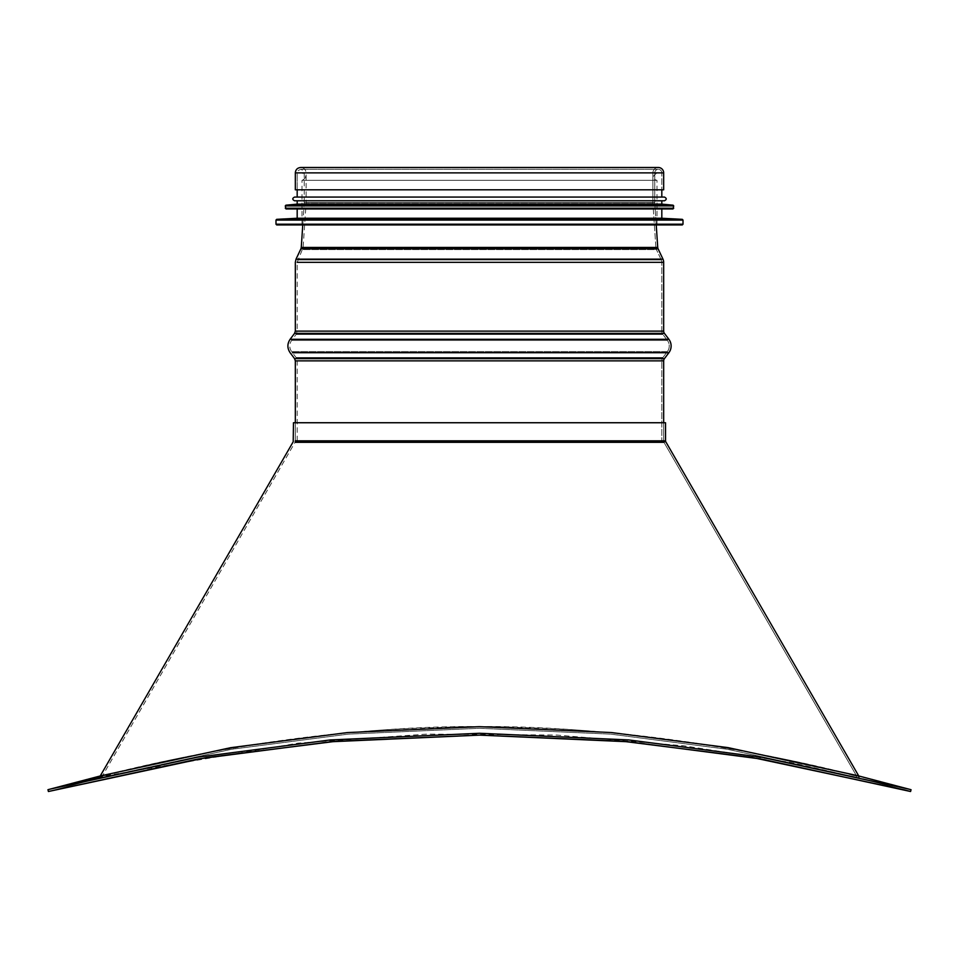 <?xml version="1.0" encoding="UTF-8"?>
<svg xmlns="http://www.w3.org/2000/svg" width="959" height="959" viewBox="0 0 959 959"><rect width="100%" height="100%" fill="white"/><g stroke="black" fill="none" stroke-linecap="round" stroke-linejoin="round"><path stroke-width="0.72" stroke-dasharray="4.79 3.6" d="M904.84 790L854.433 776.754L856.627 777.329L856.866 776.43C858.82 776.862 698.883 731.273 522.331 727.617C316.59 717.728 99.736 775.747 102.133 776.43C100.18 776.862 260.105 731.273 436.657 727.617C642.41 717.728 859.264 775.747 856.866 776.43L856.627 777.329L904.852 790M857.514 775.639L911.05 789.713L856.543 775.375L728.9 747.78L612.729 732.676L481.01 726.682L349.184 732.412L232.546 747.361L102.793 775.292M48.418 791.511L104.567 776.754L50.947 790.839L104.567 776.754L231.587 749.279L348.201 734.138L479.5 728.289L610.799 734.138L727.413 749.279L854.433 776.754L727.413 749.279L610.799 734.138L479.5 728.289L348.201 734.138L231.587 749.279L102.373 777.329L102.133 776.43L294.821 442.698L664.179 442.698L856.866 776.43L664.179 442.698L294.821 442.698L295.324 440.828L663.676 440.828A3.716 3.716 -90 0 0 664.179 442.698A3.716 3.716 0 0 1 663.676 440.828L663.676 422.739L663.676 440.828L295.324 440.828L663.676 440.828L295.324 440.828L295.324 422.739L665.534 422.739L663.676 422.739L663.676 440.828L663.676 422.739L665.534 422.739M53.68 788.202L100.695 775.843M101.486 775.639L100.263 775.963M908.533 789.041L790 762.309L683.887 745.802L556.616 735.05L427.139 734.091L298.093 743.141L102.229 776.287M661.818 360.872A5.574 5.574 0 0 1 662.933 357.527A5.574 5.574 -90 0 0 661.818 360.872L661.818 440.828L661.818 360.872L297.182 360.872L661.818 360.872M662.933 357.527L667.392 351.581L662.933 357.527L296.067 357.527L662.933 357.527M667.392 351.581A9.302 9.302 0 0 0 667.392 340.421A9.302 9.302 90 0 1 667.392 351.581L291.608 351.581L667.392 351.581M667.392 340.421L662.933 334.475L667.392 340.421L291.608 340.421L667.392 340.421M662.933 334.475A5.574 5.574 0 0 1 661.818 331.131A5.574 5.574 -90 0 0 662.933 334.475L296.067 334.475L662.933 334.475M661.818 331.131L661.818 262.322L661.818 331.131L297.182 331.131L661.818 331.131M661.818 262.322A5.574 5.574 0 0 0 661.29 259.949A5.574 5.574 90 0 1 661.818 262.322L297.182 262.322L661.818 262.322M661.29 259.949L656.4 249.58L661.29 259.949L297.71 259.949L661.29 259.949M656.4 249.58A5.574 5.574 0 0 1 655.872 247.578A5.574 5.574 -90 0 0 656.4 249.58L302.6 249.58L656.4 249.58M654.757 202.697L656.232 224.945L654.757 202.697A1.858 1.858 90 0 1 654.757 202.577A1.858 1.858 0 0 0 654.757 202.697L304.243 202.697L654.757 202.697M655.872 247.578L652.899 202.817L655.872 247.578L303.128 247.578L655.872 247.578M652.899 202.817A3.716 3.716 0 0 1 652.899 202.577A3.716 3.716 -90 0 0 652.899 202.817L306.101 202.817L652.899 202.817M654.757 172.884L654.757 202.577L654.757 172.884A3.536 3.536 90 0 1 658.282 169.347A3.536 3.536 0 0 0 654.757 172.884L304.243 172.884L654.757 172.884M652.899 202.577L652.899 172.884L652.899 202.577L306.101 202.577L652.899 202.577M661.818 172.884A3.536 3.536 0 0 0 658.282 169.347A3.536 3.536 90 0 1 661.818 172.884L661.818 189.81L661.818 172.884L297.182 172.884L661.818 172.884L297.182 172.884L661.818 172.884L661.818 189.81L663.676 189.81L297.182 189.81L661.818 189.81M652.899 172.884A5.394 5.394 0 0 1 658.282 167.489A5.394 5.394 -90 0 0 652.899 172.884L306.101 172.884L652.899 172.884M663.676 189.81L297.182 189.81L297.182 172.884C296.667 171.661 297.853 170.474 300.718 169.347C303.583 170.474 304.758 171.661 304.243 172.884L304.243 202.577L654.757 202.577L304.243 202.577L302.768 224.945M661.818 440.828L297.182 440.828L661.818 440.828M656.987 172.884C652.024 176.516 652.024 178.997 656.987 180.328L656.987 224.945L302.013 224.945L302.013 180.328L656.987 180.328L302.013 180.328C306.808 177.847 306.808 175.365 302.013 172.884L656.987 172.884L302.013 172.884M682.269 224.945L276.731 224.945M661.818 218.256L297.182 218.256M297.182 208.954L661.818 208.954L297.182 208.954M672.978 208.954L286.022 208.954M661.818 204.123L297.182 204.123M297.182 200.779L661.818 200.779L297.182 200.779M664.419 200.779L294.581 200.779M664.419 197.063L294.581 197.063M297.182 197.063L661.818 197.063L297.182 197.063M856.543 775.387L858.737 775.963L859.396 777.102L856.866 776.43M665.786 441.763L295.204 441.763M665.534 440.828L295.324 440.828L295.324 422.739M663.676 172.884L295.324 172.884M663.676 360.872L297.182 360.872L296.067 357.527L291.608 351.581C289.138 347.865 289.138 344.137 291.608 340.421L296.067 334.475L297.182 331.131L297.182 262.322L663.676 262.322M664.419 358.642L296.715 358.642M668.891 352.696L292.435 352.696M668.891 339.306L292.435 339.306M664.419 333.36L296.715 333.36M663.676 331.131L297.182 331.131M662.969 259.146L298.093 259.146M658.078 248.789L302.912 248.789M657.73 247.446L303.14 247.446M683.012 224.202L275.988 224.202M683.012 220.079L275.988 220.079M682.317 219.335L276.683 219.335M673.721 208.211L285.279 208.211M673.721 205.921L285.279 205.921M673.05 205.178L285.95 205.178M102.457 775.387L76.648 782.16M61.76 786.08L59.494 786.668M52.721 788.454L50.467 789.041M854.433 776.754L908.053 790.839L854.433 776.754M297.182 262.322L303.128 247.578L306.101 202.817L306.101 172.884C305.789 169.611 303.991 167.813 300.718 167.489L658.282 167.489M297.182 440.828L297.182 360.872M658.282 169.347L300.718 169.347L658.282 169.347M297.182 189.81L297.182 172.884"/><path stroke-width="1.44" d="M904.852 790L752.839 757.622L623.146 741.307L479.5 735.121L335.854 741.307L206.161 757.622L48.418 791.511L197.83 759.025L330.603 741.775L479.5 735.121L628.397 741.775L761.17 759.025L910.582 791.511L911.05 789.713L908.533 789.041L911.05 789.713L910.582 791.511L904.84 790M100.695 775.843L230.639 747.696L347.266 732.592L479.392 726.682L611.482 732.556L728.097 747.636L857.514 775.639M48.418 791.511L47.95 789.713L50.467 789.041L197.434 757.202L330.376 739.928L479.5 733.275L628.625 739.928L761.566 757.202L908.533 789.041L856.543 775.387M102.793 775.292L101.486 775.639M102.229 776.287L53.68 788.202M295.204 441.763L665.786 441.763L858.737 775.963L665.786 441.763A1.858 1.858 90 0 1 665.534 440.828L665.534 422.739L293.466 422.739L295.324 422.739L295.324 360.872L663.676 360.872A3.716 3.716 90 0 1 664.419 358.642A3.716 3.716 0 0 0 663.676 360.872L663.676 422.739L663.676 360.872M665.786 441.763A1.858 1.858 0 0 1 665.534 440.828L665.534 422.739M668.891 352.696L664.419 358.642L668.891 352.696A11.16 11.16 -90 0 0 668.891 339.306A11.16 11.16 0 0 1 668.891 352.696L292.435 352.696M664.419 333.36L668.891 339.306L664.419 333.36A3.716 3.716 90 0 1 663.676 331.131A3.716 3.716 0 0 0 664.419 333.36L294.581 333.36L290.109 339.306L668.891 339.306M663.676 262.322L663.676 331.131L663.676 262.322A7.432 7.432 -90 0 0 662.969 259.146A7.432 7.432 0 0 1 663.676 262.322L297.182 262.322M658.078 248.789L662.969 259.146L658.078 248.789A3.716 3.716 90 0 1 657.73 247.446A3.716 3.716 0 0 0 658.078 248.789L300.922 248.789L296.031 259.146L662.969 259.146M656.232 224.945L657.73 247.446L656.232 224.945M658.282 167.489A5.394 5.394 0 0 1 663.676 172.884A5.394 5.394 -90 0 0 658.282 167.489L300.718 167.489C297.434 167.813 295.636 169.611 295.324 172.884L663.676 172.884L663.676 189.81L663.676 172.884M297.182 197.063L297.182 189.81L295.324 189.81L663.676 189.81M302.013 224.945L656.987 224.945M275.988 220.079L275.988 224.202L276.731 224.945L682.269 224.945L683.012 224.202L683.012 220.079L275.988 220.079L276.683 219.335L682.317 219.335L683.012 220.079M276.683 219.335L297.182 218.256L661.818 218.256L682.317 219.335M297.182 218.256L297.182 208.954M285.279 205.921L286.022 208.954L672.978 208.954L673.721 205.921L285.279 205.921L285.95 205.178L673.05 205.178L673.721 205.921M285.95 205.178L297.182 204.123L661.818 204.123L673.05 205.178M297.182 204.123L297.182 200.779M294.581 200.779L664.419 200.779C666.817 199.544 666.817 198.297 664.419 197.063L294.581 197.063C292.183 198.297 292.183 199.544 294.581 200.779M295.324 440.828L665.534 440.828M297.182 360.872L295.324 360.872L294.581 358.642L664.419 358.642M296.715 358.642L294.581 358.642L290.109 352.696C287.161 348.237 287.161 343.766 290.109 339.306L292.435 339.306M296.715 333.36L294.581 333.36L295.324 331.131L663.676 331.131M297.182 331.131L295.324 331.131L295.324 262.322L296.031 259.146L298.093 259.146M302.912 248.789L300.922 248.789L301.27 247.446L657.73 247.446M303.14 247.446L301.27 247.446L302.768 224.945M275.988 224.202L683.012 224.202M285.279 208.211L673.721 208.211M102.457 775.387L50.467 789.041M858.737 775.963L908.533 789.041M76.648 782.16L61.76 786.08M59.494 786.668L52.721 788.454M293.466 422.739L293.214 441.763L100.263 775.951M295.324 189.81L295.324 172.884M661.818 218.256L661.818 208.954M661.818 204.123L661.818 200.779M661.818 197.063L661.818 189.81"/></g></svg>
